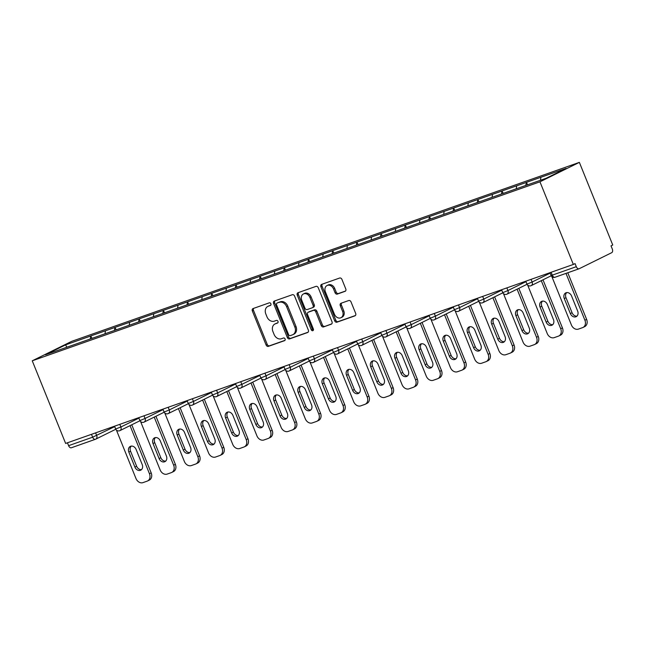 <?xml version="1.0" encoding="UTF-8"?>
<svg xmlns="http://www.w3.org/2000/svg" width="645" height="645" viewBox="0 0 645 645"><rect width="100%" height="100%" fill="white"/><g stroke="black" fill="none" stroke-linecap="round" stroke-linejoin="round"><path stroke-width="0.97" d="M270.884 303.795A1.427 1.129 -116.3 0 0 269.279 302.844L253.106 308.544A2.04 1.613 -116.3 0 0 252.969 308.6A2.04 1.613 -116.3 0 0 252.348 310.971L266.103 345.002A2.04 1.613 -116.3 0 0 268.385 346.357L284.558 340.657A1.427 1.129 -116.3 0 0 283.486 338.012L281.397 338.746A6.539 5.152 -116.3 0 1 274.077 334.416L272.932 331.578A6.539 5.152 -116.3 0 1 274.915 324A6.539 5.152 -116.3 0 1 275.359 323.814L277.455 323.072A1.427 1.129 -116.3 0 0 276.382 320.428L274.294 321.162A6.539 5.152 -116.3 0 1 266.974 316.832L265.829 313.994A6.539 5.152 -116.3 0 1 267.812 306.415A6.539 5.152 -116.3 0 1 268.256 306.23L270.352 305.488A1.427 1.129 -116.3 0 0 270.884 303.795M345.027 291.371A2.04 1.613 -116.3 0 0 345.164 291.306A2.04 1.613 -116.3 0 0 345.784 288.944L341.931 279.39A2.04 1.613 -116.3 0 0 339.641 278.035L321.678 284.372A2.04 1.613 -116.3 0 0 321.541 284.429A2.04 1.613 -116.3 0 0 320.92 286.799L334.674 320.831A2.04 1.613 -116.3 0 0 336.956 322.186L354.919 315.856A2.04 1.613 -116.3 0 0 355.056 315.792A2.04 1.613 -116.3 0 0 355.677 313.422L351.017 301.892A2.04 1.613 -116.3 0 0 348.727 300.538L341.044 303.247A2.04 1.613 -116.3 0 0 340.907 303.303A2.04 1.613 -116.3 0 0 340.286 305.674L342.6 311.398A5.466 4.305 -116.3 0 1 340.939 317.727A5.466 4.305 -116.3 0 1 334.457 314.268L325.403 291.863A5.466 4.305 -116.3 0 1 327.055 285.525A5.466 4.305 -116.3 0 1 333.546 288.992L335.053 292.725A2.04 1.613 -116.3 0 0 337.343 294.08L345.301 291.234M573.341 264.45L65.637 443.438L32.25 360.805L539.954 181.817L573.341 264.45L575.066 263.603L576.308 266.683A3.12 1.911 70.6 0 0 579.073 268.78A3.12 1.911 70.6 0 0 579.202 268.723L611.718 252.679A3.12 1.911 70.6 0 0 612.274 248.938L611.025 245.858L612.75 245.011L579.363 162.371L539.954 181.817M294.588 296.079A2.04 1.613 -116.3 0 0 292.306 294.725L274.343 301.062A2.04 1.613 -116.3 0 0 274.198 301.118A2.04 1.613 -116.3 0 0 273.585 303.489L287.331 337.52A2.04 1.613 -116.3 0 0 289.621 338.875L307.584 332.538A2.04 1.613 -116.3 0 0 307.721 332.481A2.04 1.613 -116.3 0 0 308.342 330.111L294.588 296.079M298.014 292.717L315.969 286.38A2.04 1.613 -116.3 0 1 318.259 287.735L332.006 321.766A2.04 1.613 -116.3 0 1 331.393 324.137A2.04 1.613 -116.3 0 1 331.248 324.193L323.564 326.91A2.04 1.613 -116.3 0 1 321.275 325.556L315.703 311.753A2.04 1.613 -116.3 0 0 313.414 310.398L308.318 312.196A2.04 1.613 -116.3 0 0 308.173 312.253A2.04 1.613 -116.3 0 0 307.56 314.623L313.365 328.99A1.427 1.129 -116.3 0 1 311.229 329.74L297.248 295.144A2.04 1.613 -116.3 0 1 297.869 292.774A2.04 1.613 -116.3 0 1 298.014 292.717M579.363 162.371L71.659 341.358L32.25 360.805M527.513 184.833L526.505 182.325L525.715 185.47M526.505 182.325L566.084 168.426L546.097 178.286L45.529 354.758L65.516 344.898L90.719 336.013L90.276 338.98M92.074 338.343L90.719 336.013M91.058 335.843L114.907 327.483L114.463 330.45M116.261 329.821L114.907 327.483M115.253 327.313L139.102 318.953L138.659 321.928M140.457 321.291L139.102 318.953M139.441 318.783L163.29 310.422L162.846 313.397M164.644 312.761L163.29 310.422M163.637 310.253L187.477 301.9L187.042 304.867M188.84 304.23L187.477 301.9M187.824 301.723L211.673 293.37L211.229 296.337M213.027 295.708L211.673 293.37M212.02 293.201L235.86 284.84L235.425 287.807M237.223 287.178L235.86 284.84M236.207 284.671L260.056 276.31L259.613 279.285M261.41 278.648L260.056 276.31M260.403 276.141L284.243 267.78L283.8 270.755M285.606 270.118L284.243 267.78M284.59 267.611L308.439 259.258L307.996 262.225M309.793 261.588L308.439 259.258M308.778 259.088L332.627 250.728L332.183 253.695M333.989 253.066L332.627 250.728M332.973 250.558L356.822 242.197L356.379 245.173M358.177 244.536L356.822 242.197M357.161 242.028L381.01 233.667L380.566 236.642M382.364 236.006L381.01 233.667M381.356 233.498L405.205 225.137L404.762 228.112M406.56 227.475L405.205 225.137M405.544 224.968L429.393 216.615L428.949 219.582M430.747 218.953L429.393 216.615M429.739 216.446L453.58 208.085L453.145 211.052M454.943 210.423L453.58 208.085M453.927 207.916L477.776 199.555L477.332 202.53M479.13 201.893L477.776 199.555M478.122 199.386L501.963 191.025L501.528 194M503.326 193.363L501.963 191.025M502.31 190.856L526.159 182.503M516.701 185.833L516.25 188.856M492.506 194.363L492.054 197.386M468.318 202.893L467.867 205.916M444.123 211.423L443.671 214.438M419.935 219.945L419.484 222.968M395.74 228.475L395.296 231.499M371.552 237.005L371.101 240.029M347.357 245.535L346.913 248.559M323.169 254.057L322.718 257.081M298.974 262.588L298.53 265.611M274.786 271.118L274.335 274.141M250.599 279.648L250.147 282.671M226.403 288.178L225.952 291.193M202.216 296.7L201.764 299.723M178.02 305.23L177.569 308.254M153.833 313.76L153.381 316.784M129.637 322.29L129.194 325.314M105.449 330.82L104.998 333.836M67.443 442.801L68.604 445.671L92.638 437.197L91.485 434.327M95.266 439.326L71.498 447.711A3.12 1.911 -109.4 0 1 71.369 447.767A3.12 1.911 -109.4 0 1 68.604 445.671M65.516 344.898L66.927 347.212M540.889 177.302L540.446 180.278M270.771 305.182L269.408 305.666A6.539 5.152 -116.3 0 0 268.957 305.851L267.812 306.415M274.915 324L276.06 323.435A6.539 5.152 -116.3 0 1 276.512 323.242L277.874 322.766M253.735 308.326A2.04 1.613 -116.3 0 0 253.501 310.406L267.248 344.438A2.04 1.613 -116.3 0 0 269.537 345.793L284.977 340.35M274.972 300.836A2.04 1.613 -116.3 0 0 274.73 302.916L288.484 336.956A2.04 1.613 -116.3 0 0 290.766 338.311L308.1 332.199M277.084 303.118A1.427 1.129 -116.3 0 0 276.552 304.819L288.621 334.69A1.427 1.129 -116.3 0 0 290.226 335.634L292.435 334.86A6.539 5.152 -116.3 0 0 292.878 334.666A6.539 5.152 -116.3 0 0 294.854 327.088L286.606 306.673A6.539 5.152 -116.3 0 0 279.293 302.336L278.237 302.545A1.427 1.129 -116.3 0 0 278.043 302.642M292.878 334.666L294.031 334.102A6.539 5.152 -116.3 0 0 296.007 326.523L294.854 327.088M278.237 302.545L280.438 301.771A6.539 5.152 -116.3 0 1 287.759 306.101L296.007 326.523M331.772 323.855L323.564 326.91M309.189 311.761A2.04 1.613 -116.3 0 1 309.326 311.688A2.04 1.613 -116.3 0 1 309.463 311.624L314.567 309.826A2.04 1.613 -116.3 0 1 316.848 311.18L322.427 324.983A2.04 1.613 -116.3 0 0 324.709 326.338M298.635 292.491A2.04 1.613 -116.3 0 0 298.401 294.572L312.382 329.176A1.427 1.129 -116.3 0 0 313.389 330.135M309.914 297.426A5.466 4.305 -116.3 0 0 303.424 293.967A5.466 4.305 -116.3 0 0 301.771 300.296L304.956 308.197A2.04 1.613 -116.3 0 0 307.246 309.544L312.341 307.746A2.04 1.613 -116.3 0 0 312.486 307.689A2.04 1.613 -116.3 0 0 313.099 305.319L309.914 297.426L311.059 296.861A5.466 4.305 -116.3 0 0 304.577 293.394L303.424 293.967M313.494 307.181A2.04 1.613 -116.3 0 0 313.631 307.125A2.04 1.613 -116.3 0 0 314.252 304.754L313.099 305.319M311.059 296.861L314.252 304.754M327.055 285.525L328.208 284.961A5.466 4.305 -116.3 0 1 334.69 288.42L336.206 292.161A2.04 1.613 -116.3 0 0 338.488 293.507L345.551 291.024M340.939 317.727L342.092 317.163A5.466 4.305 -116.3 0 0 343.745 310.825L342.6 311.398M341.673 303.029A2.04 1.613 -116.3 0 0 341.439 305.109L343.745 310.825M322.307 284.147A2.04 1.613 -116.3 0 0 322.073 286.235L335.819 320.267A2.04 1.613 -116.3 0 0 338.109 321.621L355.443 315.51M116.414 430.086L135.966 478.485A6.24 4.918 -116.3 0 0 142.956 482.629L147.141 481.146A6.24 4.918 -116.3 0 0 147.568 480.968A6.24 4.918 -116.3 0 0 149.455 473.728L151.18 472.882L131.749 424.789M151.18 472.882A6.24 4.918 63.7 0 1 149.293 480.122L147.568 480.968M141.505 469.625A4.894 3.854 63.7 0 1 136.627 466.238L130.556 451.21A4.894 3.854 63.7 0 1 131.249 446.106M149.455 473.728L130.032 425.635M128.839 452.064A4.894 3.854 63.7 0 1 130.314 446.396A4.894 3.854 63.7 0 1 136.127 449.492L142.19 464.521A4.894 3.854 63.7 0 1 140.715 470.189A4.894 3.854 63.7 0 1 134.902 467.085L128.839 452.064L130.556 451.21M140.602 421.556L160.162 469.955A6.24 4.918 -116.3 0 0 167.144 474.099L171.336 472.624A6.24 4.918 -116.3 0 0 171.763 472.438A6.24 4.918 -116.3 0 0 173.65 465.206L175.376 464.352L155.945 416.259M175.376 464.352A6.24 4.918 63.7 0 1 173.481 471.592L171.763 472.438M165.701 461.094A4.894 3.854 63.7 0 1 160.823 457.708L154.752 442.688A4.894 3.854 63.7 0 1 155.437 437.576M173.65 465.206L154.22 417.113M153.026 443.534A4.894 3.854 63.7 0 1 154.51 437.866A4.894 3.854 63.7 0 1 160.315 440.962L166.386 455.991A4.894 3.854 63.7 0 1 164.902 461.659A4.894 3.854 63.7 0 1 159.097 458.563L153.026 443.534L154.752 442.688M164.798 413.034L184.349 461.433A6.24 4.918 -116.3 0 0 191.339 465.569L195.524 464.094A6.24 4.918 -116.3 0 0 195.951 463.916A6.24 4.918 -116.3 0 0 197.838 456.676L199.563 455.822L180.132 407.729M199.563 455.822A6.24 4.918 63.7 0 1 197.676 463.062L195.951 463.916M189.888 452.572A4.894 3.854 63.7 0 1 185.01 449.178L178.939 434.158A4.894 3.854 63.7 0 1 179.624 429.054M197.838 456.676L178.407 408.583M177.214 435.004A4.894 3.854 63.7 0 1 178.697 429.336A4.894 3.854 63.7 0 1 184.502 432.44L190.573 447.461A4.894 3.854 63.7 0 1 189.098 453.129A4.894 3.854 63.7 0 1 183.285 450.033L177.214 435.004L178.939 434.158M188.985 404.504L208.545 452.903A6.24 4.918 -116.3 0 0 215.527 457.039L219.711 455.563A6.24 4.918 -116.3 0 0 220.139 455.386A6.24 4.918 -116.3 0 0 222.033 448.146L223.759 447.291L204.328 399.207M223.759 447.291A6.24 4.918 63.7 0 1 221.864 454.531L220.139 455.386M214.084 444.042A4.894 3.854 63.7 0 1 209.206 440.656L203.135 425.627A4.894 3.854 63.7 0 1 203.82 420.524M222.033 448.146L202.603 400.053M201.409 426.482A4.894 3.854 63.7 0 1 202.893 420.806A4.894 3.854 63.7 0 1 208.698 423.91L214.769 438.931A4.894 3.854 63.7 0 1 213.285 444.607A4.894 3.854 63.7 0 1 207.48 441.503L201.409 426.482L203.135 425.627M213.181 395.974L232.732 444.373A6.24 4.918 -116.3 0 0 239.722 448.509L243.907 447.033A6.24 4.918 -116.3 0 0 244.334 446.856A6.24 4.918 -116.3 0 0 246.221 439.616L247.946 438.769L228.515 390.677M247.946 438.769A6.24 4.918 63.7 0 1 246.059 446.009L244.334 446.856M238.271 435.512A4.894 3.854 63.7 0 1 233.393 432.126L227.322 417.097A4.894 3.854 63.7 0 1 228.008 411.994M246.221 439.616L226.79 391.523M225.597 417.952A4.894 3.854 63.7 0 1 227.08 412.284A4.894 3.854 63.7 0 1 232.885 415.38L238.956 430.409A4.894 3.854 63.7 0 1 237.481 436.076A4.894 3.854 63.7 0 1 231.668 432.972L225.597 417.952L227.322 417.097M237.368 387.443L256.92 435.843A6.24 4.918 -116.3 0 0 263.91 439.987L268.094 438.511A6.24 4.918 -116.3 0 0 268.522 438.326A6.24 4.918 -116.3 0 0 270.416 431.086L272.142 430.239L252.711 382.146M272.142 430.239A6.24 4.918 63.7 0 1 270.247 437.479L268.522 438.326M262.459 426.982A4.894 3.854 63.7 0 1 257.581 423.596L251.518 408.575A4.894 3.854 63.7 0 1 252.203 403.464M270.416 431.086L250.986 382.993M249.792 409.422A4.894 3.854 63.7 0 1 251.268 403.754A4.894 3.854 63.7 0 1 257.081 406.85L263.152 421.878A4.894 3.854 63.7 0 1 261.668 427.546A4.894 3.854 63.7 0 1 255.863 424.45L249.792 409.422L251.518 408.575M261.564 378.913L281.115 427.321A6.24 4.918 -116.3 0 0 288.097 431.457L292.29 429.981A6.24 4.918 -116.3 0 0 292.717 429.796A6.24 4.918 -116.3 0 0 294.604 422.564L296.329 421.709L276.899 373.616M296.329 421.709A6.24 4.918 63.7 0 1 294.442 428.949L292.717 429.796M286.654 418.452A4.894 3.854 63.7 0 1 281.776 415.066L275.705 400.045A4.894 3.854 63.7 0 1 276.391 394.933M294.604 422.564L275.173 374.471M273.98 400.892A4.894 3.854 63.7 0 1 275.463 395.224A4.894 3.854 63.7 0 1 281.268 398.328L287.339 413.348A4.894 3.854 63.7 0 1 285.864 419.016A4.894 3.854 63.7 0 1 280.051 415.92L273.98 400.892L275.705 400.045M285.751 370.391L305.303 418.79A6.24 4.918 -116.3 0 0 312.293 422.926L316.477 421.451A6.24 4.918 -116.3 0 0 316.905 421.274A6.24 4.918 -116.3 0 0 318.799 414.034L320.517 413.179L301.086 365.086M320.517 413.179A6.24 4.918 63.7 0 1 318.63 420.419L316.905 421.274M310.842 409.93A4.894 3.854 63.7 0 1 305.964 406.535L299.893 391.515A4.894 3.854 63.7 0 1 300.586 386.411M318.799 414.034L299.369 365.941M298.175 392.362A4.894 3.854 63.7 0 1 299.651 386.694A4.894 3.854 63.7 0 1 305.464 389.798L311.535 404.818A4.894 3.854 63.7 0 1 310.052 410.494A4.894 3.854 63.7 0 1 304.247 407.39L298.175 392.362L299.893 391.515M309.939 361.861L329.498 410.26A6.24 4.918 -116.3 0 0 336.48 414.396L340.673 412.921A6.24 4.918 -116.3 0 0 341.1 412.744A6.24 4.918 -116.3 0 0 342.987 405.503L344.712 404.657L325.282 356.564M344.712 404.657A6.24 4.918 63.7 0 1 342.817 411.889L341.1 412.744M335.037 401.4A4.894 3.854 63.7 0 1 330.159 398.013L324.088 382.985A4.894 3.854 63.7 0 1 324.774 377.881M342.987 405.503L323.556 357.411M322.363 383.839A4.894 3.854 63.7 0 1 323.846 378.163A4.894 3.854 63.7 0 1 329.651 381.268L335.722 396.288A4.894 3.854 63.7 0 1 334.239 401.964A4.894 3.854 63.7 0 1 328.434 398.86L322.363 383.839L324.088 382.985M334.134 353.331L353.686 401.73A6.24 4.918 -116.3 0 0 360.676 405.866L364.86 404.391A6.24 4.918 -116.3 0 0 365.288 404.213A6.24 4.918 -116.3 0 0 367.182 396.973L368.9 396.127L349.469 348.034M368.9 396.127A6.24 4.918 63.7 0 1 367.013 403.367L365.288 404.213M359.225 392.87A4.894 3.854 63.7 0 1 354.347 389.483L348.276 374.455A4.894 3.854 63.7 0 1 348.969 369.351M367.182 396.973L347.752 348.881M346.558 375.309A4.894 3.854 63.7 0 1 348.034 369.641A4.894 3.854 63.7 0 1 353.847 372.737L359.918 387.766A4.894 3.854 63.7 0 1 358.435 393.434A4.894 3.854 63.7 0 1 352.63 390.33L346.558 375.309L348.276 374.455M358.322 344.801L377.881 393.2A6.24 4.918 -116.3 0 0 384.863 397.344L389.056 395.869A6.24 4.918 -116.3 0 0 389.483 395.683A6.24 4.918 -116.3 0 0 391.37 388.443L393.095 387.597L373.665 339.504M393.095 387.597A6.24 4.918 63.7 0 1 391.201 394.837L389.483 395.683M383.42 384.339A4.894 3.854 63.7 0 1 378.542 380.953L372.471 365.933A4.894 3.854 63.7 0 1 373.157 360.821M391.37 388.443L371.939 340.358M370.746 366.779A4.894 3.854 63.7 0 1 372.23 361.111A4.894 3.854 63.7 0 1 378.034 364.207L384.106 379.236A4.894 3.854 63.7 0 1 382.622 384.904A4.894 3.854 63.7 0 1 376.817 381.808L370.746 366.779L372.471 365.933M382.517 336.279L402.069 384.678A6.24 4.918 -116.3 0 0 409.059 388.814L413.243 387.339A6.24 4.918 -116.3 0 0 413.671 387.153A6.24 4.918 -116.3 0 0 415.565 379.921L417.283 379.067L397.852 330.974M417.283 379.067A6.24 4.918 63.7 0 1 415.396 386.307L413.671 387.153M407.608 375.809A4.894 3.854 63.7 0 1 402.73 372.423L396.659 357.403A4.894 3.854 63.7 0 1 397.352 352.291M415.565 379.921L396.135 331.828M394.942 358.249A4.894 3.854 63.7 0 1 396.417 352.581A4.894 3.854 63.7 0 1 402.23 355.685L408.293 370.706A4.894 3.854 63.7 0 1 406.818 376.374A4.894 3.854 63.7 0 1 401.005 373.278L394.942 358.249L396.659 357.403M406.705 327.749L426.264 376.148A6.24 4.918 -116.3 0 0 433.247 380.284L437.439 378.808A6.24 4.918 -116.3 0 0 437.866 378.631A6.24 4.918 -116.3 0 0 439.753 371.391L441.478 370.536L422.048 322.452M441.478 370.536A6.24 4.918 63.7 0 1 439.584 377.776L437.866 378.631M431.803 367.287A4.894 3.854 63.7 0 1 426.925 363.901L420.854 348.872A4.894 3.854 63.7 0 1 421.54 343.769M439.753 371.391L420.322 323.298M419.129 349.727A4.894 3.854 63.7 0 1 420.613 344.051A4.894 3.854 63.7 0 1 426.418 347.155L432.489 362.176A4.894 3.854 63.7 0 1 431.005 367.852A4.894 3.854 63.7 0 1 425.2 364.748L419.129 349.727L420.854 348.872M430.9 319.219L450.452 367.618A6.24 4.918 -116.3 0 0 457.442 371.754L461.626 370.278A6.24 4.918 -116.3 0 0 462.054 370.101A6.24 4.918 -116.3 0 0 463.94 362.861L465.666 362.014L446.235 313.922M465.666 362.014A6.24 4.918 63.7 0 1 463.779 369.246L462.054 370.101M455.991 358.757A4.894 3.854 63.7 0 1 451.113 355.371L445.042 340.342A4.894 3.854 63.7 0 1 445.727 335.239M463.94 362.861L444.51 314.768M443.317 341.197A4.894 3.854 63.7 0 1 444.8 335.521A4.894 3.854 63.7 0 1 450.605 338.625L456.676 353.654A4.894 3.854 63.7 0 1 455.201 359.321A4.894 3.854 63.7 0 1 449.388 356.217L443.317 341.197L445.042 340.342M455.088 310.688L474.647 359.088A6.24 4.918 -116.3 0 0 481.63 363.232L485.814 361.748A6.24 4.918 -116.3 0 0 486.241 361.571A6.24 4.918 -116.3 0 0 488.136 354.331L489.861 353.484L470.431 305.391M489.861 353.484A6.24 4.918 63.7 0 1 487.967 360.724L486.241 361.571M480.186 350.227A4.894 3.854 63.7 0 1 475.309 346.841L469.238 331.812A4.894 3.854 63.7 0 1 469.923 326.709M488.136 354.331L468.705 306.238M467.512 332.667A4.894 3.854 63.7 0 1 468.996 326.999A4.894 3.854 63.7 0 1 474.801 330.095L480.872 345.123A4.894 3.854 63.7 0 1 479.388 350.791A4.894 3.854 63.7 0 1 473.583 347.687L467.512 332.667L469.238 331.812M479.283 302.158L498.835 350.558A6.24 4.918 -116.3 0 0 505.825 354.702L510.01 353.226A6.24 4.918 -116.3 0 0 510.437 353.041A6.24 4.918 -116.3 0 0 512.324 345.809L514.049 344.954L494.618 296.861M514.049 344.954A6.24 4.918 63.7 0 1 512.162 352.194L510.437 353.041M504.374 341.697A4.894 3.854 63.7 0 1 499.496 338.311L493.425 323.29A4.894 3.854 63.7 0 1 494.11 318.178M512.324 345.809L492.893 297.716M491.7 324.137A4.894 3.854 63.7 0 1 493.183 318.469A4.894 3.854 63.7 0 1 498.988 321.565L505.059 336.593A4.894 3.854 63.7 0 1 503.584 342.261A4.894 3.854 63.7 0 1 497.771 339.165L491.7 324.137L493.425 323.29M503.471 293.636L523.022 342.035A6.24 4.918 -116.3 0 0 530.013 346.172L534.197 344.696A6.24 4.918 -116.3 0 0 534.624 344.519A6.24 4.918 -116.3 0 0 536.519 337.279L538.244 336.424L518.814 288.331M538.244 336.424A6.24 4.918 63.7 0 1 536.35 343.664L534.624 344.519M528.561 333.175A4.894 3.854 63.7 0 1 523.684 329.78L517.621 314.76A4.894 3.854 63.7 0 1 518.306 309.656M536.519 337.279L517.088 289.186M515.895 315.607A4.894 3.854 63.7 0 1 517.371 309.939A4.894 3.854 63.7 0 1 523.184 313.043L529.255 328.063A4.894 3.854 63.7 0 1 527.771 333.731A4.894 3.854 63.7 0 1 521.966 330.635L515.895 315.607L517.621 314.76M527.666 285.106L547.218 333.505A6.24 4.918 -116.3 0 0 554.2 337.641L558.393 336.166A6.24 4.918 -116.3 0 0 558.82 335.989A6.24 4.918 -116.3 0 0 560.707 328.748L562.432 327.894L543.001 279.809M562.432 327.894A6.24 4.918 63.7 0 1 560.545 335.134L558.82 335.989M552.757 324.645A4.894 3.854 63.7 0 1 547.879 321.258L541.808 306.23A4.894 3.854 63.7 0 1 542.493 301.126M560.707 328.748L541.276 280.656M540.083 307.084A4.894 3.854 63.7 0 1 541.566 301.409A4.894 3.854 63.7 0 1 547.371 304.513L553.442 319.533A4.894 3.854 63.7 0 1 551.967 325.209A4.894 3.854 63.7 0 1 546.154 322.105L540.083 307.084L541.808 306.23M551.854 276.576L571.406 324.975A6.24 4.918 -116.3 0 0 578.396 329.111L582.58 327.636A6.24 4.918 -116.3 0 0 583.007 327.458A6.24 4.918 -116.3 0 0 584.902 320.218L586.619 319.372L567.785 272.754M586.619 319.372A6.24 4.918 63.7 0 1 584.733 326.612L583.007 327.458M576.944 316.115A4.894 3.854 63.7 0 1 572.067 312.728L565.996 297.7A4.894 3.854 63.7 0 1 566.689 292.596M584.902 320.218L565.979 273.391M564.278 298.554A4.894 3.854 63.7 0 1 565.754 292.886A4.894 3.854 63.7 0 1 571.567 295.982L577.638 311.011A4.894 3.854 63.7 0 1 576.154 316.679A4.894 3.854 63.7 0 1 570.349 313.575L564.278 298.554L565.996 297.7M115.786 429.256L95.742 439.148A3.12 2.459 -116.3 0 1 95.533 439.237A3.12 1.911 -109.4 0 1 95.404 439.293A3.12 1.911 -109.4 0 1 92.638 437.197L114.713 426.635M578.936 268.82L555.168 277.197A3.12 1.911 70.6 0 1 555.039 277.253L579.073 268.78M551.112 272.287L552.273 275.157L576.308 266.683M552.273 275.157A3.12 1.911 70.6 0 0 555.039 277.253A3.12 3.12 0 0 1 551.104 275.48L552.273 275.157M95.613 432.868L96.694 435.528A3.12 2.459 -116.3 0 1 95.742 439.148A3.12 3.12 0 0 1 95.404 439.293L71.369 447.767M119.809 424.337L120.881 426.998L115.665 428.99A3.12 3.12 0 0 0 119.938 430.618A3.12 2.459 -116.3 0 0 120.881 426.998L138.901 418.105M143.996 415.815L145.077 418.468L163.096 409.575M168.192 407.285L169.264 409.938L187.284 401.053M192.379 398.755L193.452 401.416L211.479 392.523M216.575 390.225L217.647 392.886L235.667 383.993M240.762 381.703L241.835 384.356L259.862 375.463M264.958 373.173L266.03 375.825L284.05 366.94M289.145 364.643L290.218 367.295L308.237 358.41M313.341 356.113L314.413 358.773L332.433 349.88M337.529 347.582L338.601 350.243L356.62 341.35M361.716 339.06L362.796 341.713L380.816 332.82M385.912 330.53L386.984 333.183L405.004 324.298M410.099 322L411.179 324.661L429.199 315.768M434.295 313.47L435.367 316.131L453.387 307.238M458.482 304.94L459.554 307.601L477.582 298.708M482.678 296.418L483.75 299.07L501.77 290.177M506.865 287.888L507.938 290.54L525.965 281.655M531.061 279.358L532.133 282.018L550.153 273.125M119.72 430.707A3.12 2.459 -116.3 0 0 119.938 430.618L139.981 420.734M141.021 420.137L139.852 420.459A3.12 3.12 0 0 0 144.125 422.088A3.12 2.459 -116.3 0 0 145.077 418.468L141.021 420.137M143.916 422.177A3.12 2.459 -116.3 0 0 144.125 422.088L164.169 412.203M165.217 411.615L164.048 411.929A3.12 3.12 0 0 0 168.321 413.558A3.12 2.459 -116.3 0 0 169.264 409.938L165.217 411.615M168.103 413.647A3.12 2.459 -116.3 0 0 168.321 413.558L188.356 403.673M189.404 403.085L188.235 403.399A3.12 3.12 0 0 0 192.508 405.036A3.12 2.459 -116.3 0 0 193.452 401.416L189.404 403.085M192.299 405.125A3.12 2.459 -116.3 0 0 192.508 405.036L212.552 395.143M213.6 394.555L212.423 394.877A3.12 3.12 0 0 0 216.704 396.506A3.12 2.459 -116.3 0 0 217.647 392.886L213.6 394.555M216.486 396.594A3.12 2.459 -116.3 0 0 216.704 396.506L236.739 386.613M237.787 386.024L236.618 386.347A3.12 3.12 0 0 0 240.891 387.976A3.12 2.459 -116.3 0 0 241.835 384.356L237.787 386.024M240.682 388.064A3.12 2.459 -116.3 0 0 240.891 387.976L260.935 378.091M261.983 377.494L260.806 377.817A3.12 3.12 0 0 0 265.087 379.445A3.12 2.459 -116.3 0 0 266.03 375.825L261.983 377.494M264.869 379.534A3.12 2.459 -116.3 0 0 265.087 379.445L285.122 369.561M286.17 368.972L285.001 369.287A3.12 3.12 0 0 0 289.274 370.915A3.12 2.459 -116.3 0 0 290.218 367.295L286.17 368.972M289.065 371.012A3.12 2.459 -116.3 0 0 289.274 370.915L309.318 361.031M310.358 360.442L309.189 360.757A3.12 3.12 0 0 0 313.47 362.393A3.12 2.459 -116.3 0 0 314.413 358.773L310.358 360.442M313.252 362.482A3.12 2.459 -116.3 0 0 313.47 362.393L333.505 352.501M334.553 351.912L333.384 352.235A3.12 3.12 0 0 0 337.658 353.863A3.12 2.459 -116.3 0 0 338.601 350.243L334.553 351.912M337.44 353.952A3.12 2.459 -116.3 0 0 337.658 353.863L357.701 343.97M358.741 343.382L357.572 343.704A3.12 3.12 0 0 0 361.845 345.333A3.12 2.459 -116.3 0 0 362.796 341.713L358.741 343.382M361.635 345.422A3.12 2.459 -116.3 0 0 361.845 345.333L381.888 335.448M382.936 334.86L381.767 335.174A3.12 3.12 0 0 0 386.041 336.803A3.12 2.459 -116.3 0 0 386.984 333.183L382.936 334.86M385.823 336.892A3.12 2.459 -116.3 0 0 386.041 336.803L406.084 326.918M407.124 326.33L405.955 326.644A3.12 3.12 0 0 0 410.228 328.273A3.12 2.459 -116.3 0 0 411.179 324.661L407.124 326.33M410.018 328.369A3.12 2.459 -116.3 0 0 410.228 328.273L430.271 318.388M431.32 317.8L430.151 318.122A3.12 3.12 0 0 0 434.424 319.751A3.12 2.459 -116.3 0 0 435.367 316.131L431.32 317.8M434.206 319.839A3.12 2.459 -116.3 0 0 434.424 319.751L454.459 309.858M455.507 309.269L454.338 309.592A3.12 3.12 0 0 0 458.611 311.221A3.12 2.459 -116.3 0 0 459.554 307.601L455.507 309.269M458.401 311.309A3.12 2.459 -116.3 0 0 458.611 311.221L478.654 301.336M479.703 300.739L478.526 301.062A3.12 3.12 0 0 0 482.807 302.69A3.12 2.459 -116.3 0 0 483.75 299.07L479.703 300.739M482.589 302.779A3.12 2.459 -116.3 0 0 482.807 302.69L502.842 292.806M503.89 292.217L502.721 292.532A3.12 3.12 0 0 0 506.994 294.16A3.12 2.459 -116.3 0 0 507.938 290.54L503.89 292.217M506.785 294.257A3.12 2.459 -116.3 0 0 506.994 294.16L527.038 284.276M528.086 283.687L526.909 284.002A3.12 3.12 0 0 0 531.19 285.638A3.12 2.459 -116.3 0 0 532.133 282.018L528.086 283.687M530.972 285.727A3.12 2.459 -116.3 0 0 531.19 285.638L551.225 275.746M269.408 305.666L268.256 306.23M276.512 323.242L275.359 323.814M269.537 345.793L268.385 346.357M267.248 344.438L266.103 345.002M253.501 310.406L252.348 310.971M290.766 338.311L289.621 338.875M288.484 336.956L287.331 337.52M274.73 302.916L273.585 303.489M287.759 306.101L286.606 306.673M280.438 301.771L279.293 302.336M322.427 324.983L321.275 325.556M316.848 311.18L315.703 311.753M314.567 309.826L313.414 310.398M309.463 311.624L308.318 312.196M312.382 329.176L311.229 329.74M298.401 294.572L297.248 295.144M338.488 293.507L337.343 294.08M336.206 292.161L335.053 292.725M334.69 288.42L333.546 288.992M341.439 305.109L340.286 305.674M338.109 321.621L336.956 322.186M335.819 320.267L334.674 320.831M322.073 286.235L320.92 286.799M136.627 466.238L134.902 467.085M160.823 457.708L159.097 458.563M185.01 449.178L183.285 450.033M209.206 440.656L207.48 441.503M233.393 432.126L231.668 432.972M257.581 423.596L255.863 424.45M281.776 415.066L280.051 415.92M305.964 406.535L304.247 407.39M330.159 398.013L328.434 398.86M354.347 389.483L352.63 390.33M378.542 380.953L376.817 381.808M402.73 372.423L401.005 373.278M426.925 363.901L425.2 364.748M451.113 355.371L449.388 356.217M475.309 346.841L473.583 347.687M499.496 338.311L497.771 339.165M523.684 329.78L521.966 330.635M547.879 321.258L546.154 322.105M572.067 312.728L570.349 313.575M114.536 426.2L115.665 428.99M138.723 417.67L139.852 420.459M162.919 409.14L164.048 411.929M187.106 400.618L188.235 403.399M211.302 392.087L212.423 394.877M235.489 383.557L236.618 386.347M259.685 375.027L260.806 377.817M283.873 366.505L285.001 369.287M308.068 357.975L309.189 360.757M332.256 349.445L333.384 352.235M356.443 340.915L357.572 343.704M380.639 332.385L381.767 335.174M404.826 323.863L405.955 326.644M429.022 315.332L430.151 318.122M453.209 306.802L454.338 309.592M477.405 298.272L478.526 301.062M501.592 289.742L502.721 292.532M525.788 281.22L526.909 284.002M549.975 272.69L551.104 275.48M278.14 302.594L276.987 303.158M309.326 311.688L308.173 312.253M313.631 307.125L312.486 307.689"/></g></svg>
